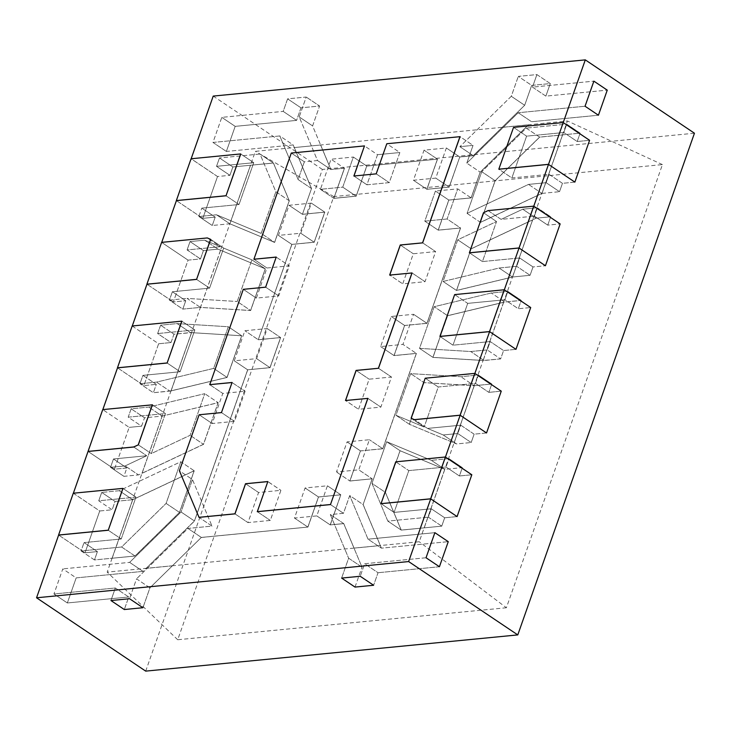 <?xml version="1.0" encoding="UTF-8"?>
<svg xmlns="http://www.w3.org/2000/svg" width="731" height="731" viewBox="0 0 731 731"><rect width="100%" height="100%" fill="white"/><g stroke="black" fill="none" stroke-linecap="round" stroke-linejoin="round"><path stroke-width="0.55" stroke-dasharray="3.65 2.74" d="M294.301 147.571L502.179 127.331L473.268 155.676L459.881 146.675L473.039 145.396L460.046 136.67L386.863 143.788L399.857 152.523L389.257 182.622L366.935 184.797L377.534 154.698L364.541 145.962L291.367 153.081L304.361 161.816L298.111 179.552L311.497 188.543L294.301 147.571L320.607 145.003L330.896 169.528L317.519 160.537L304.361 161.816L298.111 179.552L311.497 188.543L293.195 144.939L226.354 151.445L235.181 126.362L296.576 120.387L300.989 107.841L319.593 106.032L312.594 125.924L320.607 145.003L294.301 147.571L311.497 188.543L302.433 214.293L311.497 188.543L302.433 214.293L324.756 212.118L314.156 242.217L291.833 244.392L258.262 339.714L280.594 337.539L269.986 367.638L247.663 369.813L194.428 520.975L146.118 568.334L107.183 572.126L112.071 558.237L134.997 556.008L179.488 512.394L194.154 470.746L132.686 499.702L141.997 473.268L203.465 444.311L218.13 402.653L162.136 416.094L171.027 390.838L227.03 377.397L241.696 335.748L191.522 332.642L200.413 307.395L250.587 310.492L265.262 268.834L220.552 250.212L229.854 223.777L274.564 242.4L289.238 200.751L273.394 163.013L250.468 165.243L255.357 151.354L294.301 147.571L293.195 144.939L279.809 135.948L212.968 142.454L221.804 117.362L283.189 111.386L287.612 98.849L306.216 97.04L299.207 116.923L317.519 160.537L304.361 161.816L291.367 153.081L253.968 259.277L266.961 268.003L256.362 298.111L278.694 295.936L289.293 265.837L266.961 268.003L256.362 298.111L278.694 295.936L289.293 265.837L266.961 268.003L253.968 259.277L291.367 153.081L253.968 259.277M73.292 493.224L58.635 535.074L85.015 552.791L58.635 535.074L73.356 493.261L122.963 488.436L73.356 493.261L122.963 488.436L135.957 497.162L121.236 538.975L84.028 542.594L97.415 551.585L94.473 559.946L112.071 558.237L132.686 499.702L115.078 501.42L112.135 509.781L98.749 500.79L135.957 497.162L121.236 538.975L84.028 542.594L97.415 551.585L94.473 559.946L81.086 550.955L84.028 542.594L81.086 550.955L121.62 547.007L81.086 550.955L94.473 559.946L134.997 556.008L121.62 547.007L166.101 503.403L121.62 547.007L134.997 556.008L112.071 558.237L135.071 556.044L179.552 512.44L194.218 470.782L132.75 499.748L119.299 490.711L180.776 461.745L166.101 503.403L179.488 512.394L134.997 556.008L179.488 512.394L194.154 470.746L180.776 461.745L166.101 503.403L179.488 512.394L194.154 470.746L132.686 499.702L194.154 470.746L180.776 461.745L119.299 490.711L101.7 492.429L119.299 490.711L132.686 499.702L112.071 558.237M108.243 530.24L121.236 538.975L108.243 530.24M73.356 493.261L99.736 510.987L112.135 509.781L98.749 500.79L101.7 492.429L115.078 501.42L112.135 509.781L99.736 510.987L85.015 552.791L97.415 551.585L85.015 552.791L99.736 510.987L73.374 493.215M102.733 409.607L152.413 404.819L102.806 409.652L88.076 451.456L114.456 469.183L126.856 467.977L113.479 458.977L146.73 455.742L133.727 447.016L146.73 455.742L125.129 465.921L110.527 467.337L113.479 458.977L146.73 455.742L125.129 465.921L110.527 467.337L113.479 458.977L126.856 467.977L123.914 476.338L138.506 474.912L141.997 473.268L162.136 416.094L144.528 417.803L141.586 426.164L128.199 417.173L131.141 408.812L148.749 407.094L204.753 393.662L190.078 435.31L151.308 453.585L165.407 413.554L128.199 417.173L131.141 408.812L148.749 407.094L204.753 393.662L190.078 435.31L151.308 453.585L165.407 413.554L128.199 417.173L141.586 426.164L129.177 427.37L141.586 426.164L144.528 417.803L131.141 408.812L144.528 417.803L162.136 416.094L148.749 407.094L162.136 416.094L218.13 402.653L204.753 393.662L218.13 402.653L203.465 444.311L190.078 435.31L203.465 444.311L142.061 473.313L203.529 444.347L218.203 402.699L162.136 416.094L141.997 473.268M191.074 158.764L176.418 200.614L202.798 218.331L176.418 200.614L191.138 158.801L240.746 153.976L253.739 162.702L239.019 204.516L201.811 208.134L215.197 217.125L212.255 225.486L229.854 223.777L250.468 165.243L232.86 166.96L229.918 175.321L216.531 166.33L253.739 162.702L239.019 204.516L201.811 208.134L215.197 217.125L212.255 225.486L198.869 216.495L201.811 208.134L198.869 216.495L216.477 214.786L198.869 216.495L212.255 225.486L229.854 223.777L216.477 214.786L261.186 233.408L216.477 214.786L229.854 223.777L274.564 242.4L261.186 233.408L275.852 191.75L261.186 233.408L274.564 242.4L229.854 223.777L250.468 165.243L273.394 163.013L260.008 154.022L275.852 191.75L289.238 200.751L274.564 242.4L289.238 200.751L273.394 163.013L289.238 200.751L275.852 191.75L260.008 154.022L219.483 157.969L260.008 154.022L273.394 163.013L232.86 166.96L219.483 157.969L216.531 166.33L219.483 157.969L232.86 166.96L229.918 175.321L216.531 166.33L253.739 162.702L240.746 153.976L191.138 158.801L217.518 176.527L229.918 175.321L217.518 176.527L202.798 218.331L215.197 217.125L202.798 218.331L217.518 176.527L191.156 158.755M226.025 195.78L239.019 204.516L226.025 195.78M161.624 242.372L146.968 284.222L173.348 301.949L146.968 284.222L161.697 242.418L207.348 237.977L210.674 239.366L223.677 248.092L209.578 288.133L172.37 291.751L185.747 300.743L182.805 309.103L200.413 307.395L220.552 250.212L218.012 249.152L203.419 250.578L200.477 258.938L187.09 249.947L220.342 246.703L207.348 237.977L161.697 242.418L188.068 260.145L200.477 258.938L187.09 249.947L190.033 241.577L204.625 240.161L220.342 246.703L187.09 249.947L190.033 241.577L204.625 240.161L220.342 246.703L207.348 237.977L210.674 239.366L207.348 237.977L161.715 242.363M210.674 239.366L223.677 248.092L209.578 288.133L196.584 279.397L209.578 288.133L172.37 291.751L185.747 300.743L182.805 309.103L169.418 300.112L172.37 291.751L169.418 300.112L187.026 298.394L169.418 300.112L182.805 309.103L200.413 307.395L187.026 298.394L237.2 301.501L187.026 298.394L200.413 307.395L250.587 310.492L237.2 301.501L251.875 259.843L237.2 301.501L250.587 310.492L200.413 307.395L220.552 250.212L265.262 268.834L251.875 259.843L223.677 248.092L251.875 259.843L265.262 268.834L250.587 310.492L265.262 268.834L218.012 249.152L204.625 240.161L218.012 249.152L203.419 250.578L190.033 241.577L203.419 250.578L200.477 258.938L188.068 260.145L173.348 301.949L185.747 300.743L173.348 301.949L188.068 260.145L161.697 242.418M471.175 197.918L448.852 200.084L438.253 230.192L460.576 228.017L427.005 323.34L404.618 325.469L426.941 323.294L460.512 227.971L447.125 218.98L457.725 188.881L471.111 197.873L448.788 200.047L435.402 191.047L457.725 188.881L447.125 218.98L424.802 221.155L435.402 191.047L457.725 188.881L471.111 197.873L480.176 172.132L471.175 197.918L448.788 200.047L471.111 197.873L480.176 172.132L528.486 124.773L567.42 120.98L562.532 134.869L539.606 137.099L495.115 180.703L480.45 222.361L541.918 193.404L532.607 219.839L471.139 248.796L456.473 290.454L512.477 277.012L503.577 302.269L447.582 315.701L432.907 357.358L483.081 360.465L474.191 385.712L424.017 382.615L409.351 424.272L454.061 442.895L444.75 469.329L400.04 450.698L385.365 492.356L401.209 530.094L424.135 527.864L419.247 541.744L380.312 545.536L381.418 548.168L368.031 539.176L434.872 532.671L368.031 539.176L349.72 495.563L368.031 539.176L381.418 548.168L448.258 541.662L381.418 548.168L363.106 504.564L380.312 545.536L353.996 548.104L343.707 523.579L330.321 514.587L343.479 513.299L330.485 504.573L343.479 513.299L349.72 495.563L363.106 504.564L372.17 478.814L358.784 469.823L336.461 471.998L347.061 441.899L369.393 439.724L358.784 469.823L336.461 471.998L347.061 441.899L369.393 439.724L358.784 469.823L372.17 478.814L349.847 480.989L372.17 478.814L363.106 504.564L349.72 495.563L343.479 513.299L330.321 514.587L348.632 558.192L330.321 514.587L343.707 523.579L330.193 524.895L340.792 494.786L318.469 496.961L307.87 527.069L294.483 518.069L305.083 487.97L327.415 485.795L316.806 515.903L294.483 518.069L305.083 487.97L327.415 485.795L316.806 515.903L294.483 518.069L307.87 527.069L318.469 496.961L305.083 487.97L318.469 496.961L307.87 527.069L201.345 537.431L187.958 528.44L212.008 526.101L199.015 517.365L179.479 470.819L199.015 517.365L212.008 526.101L187.958 528.44L136.542 578.833L187.958 528.44L201.345 537.431L307.87 527.069L201.345 537.431L172.434 565.776L146.118 568.334L143.02 571.377L76.179 577.883L62.793 568.882L53.957 593.974L115.352 587.998L110.938 600.535L115.352 587.998L128.738 596.989L124.325 609.535L128.738 596.989L115.352 587.998L53.957 593.974L67.343 602.965L76.179 577.883L62.793 568.882L53.957 593.974L67.343 602.965L128.738 596.989L67.343 602.965L76.179 577.883L143.02 571.377L129.634 562.377L62.793 568.882L129.634 562.377L181.05 511.983L192.472 479.554L212.008 526.101L192.472 479.554L179.479 470.819L199.015 517.365M427.005 323.34L404.682 325.505L394.082 355.613L416.405 353.438L382.834 448.761L360.447 450.89L382.77 448.715L360.447 450.89L349.847 480.989L336.461 471.998L349.847 480.989L372.17 478.814L363.106 504.564L380.376 545.582L354.069 548.14L343.771 523.624L330.193 524.895L316.806 515.903L330.193 524.895L340.792 494.786L327.415 485.795L340.792 494.786L318.469 496.961L340.792 494.786L330.193 524.895L343.707 523.579L362.009 567.183L348.632 558.192L341.624 578.084L348.632 558.192L362.009 567.183L353.996 548.104L172.434 565.776L201.345 537.431L149.928 587.834L172.434 565.776L146.118 568.334L194.501 521.02L181.05 511.983L192.472 479.554L179.406 470.782M382.77 448.715L416.341 353.393L402.955 344.402L380.632 346.576L391.231 316.468L413.554 314.303L402.955 344.402L380.632 346.576L391.231 316.468L413.554 314.303L402.955 344.402L416.341 353.393L394.018 355.568L416.341 353.393L382.77 448.715L369.393 439.724L382.77 448.715L416.341 353.393L394.018 355.568L380.632 346.576L394.018 355.568L404.618 325.469L394.018 355.568L404.618 325.469L391.231 316.468L404.618 325.469L426.941 323.294L413.554 314.303L426.941 323.294L460.512 227.971L447.125 218.98L424.802 221.155L435.402 191.047L448.788 200.047L438.18 230.146L460.512 227.971L438.18 230.146L424.802 221.155L438.18 230.146L460.512 227.971L426.941 323.294M513.537 127.368L498.88 169.226L513.601 127.413L563.217 122.589L513.601 127.413L498.88 169.226L511.874 177.953L526.603 136.149L563.811 132.521L577.188 141.522L580.131 133.161L562.532 134.869L541.918 193.404L559.526 191.686L562.468 183.326L549.082 174.334L511.874 177.953L526.603 136.149L563.811 132.521L577.188 141.522L580.131 133.161L566.753 124.16L563.811 132.521L566.753 124.16L526.219 128.108L566.753 124.16L580.131 133.161L539.606 137.099L526.219 128.108L481.738 171.712L526.219 128.108L539.606 137.099L562.596 134.915L539.67 137.145L495.179 180.749L480.514 222.407L541.982 193.441L528.531 184.404L467.063 213.37L481.738 171.712L495.115 180.703L539.606 137.099L495.115 180.703L480.45 222.361L467.063 213.37L481.738 171.712L495.115 180.703L480.45 222.361L541.918 193.404L480.45 222.361L467.063 213.37L528.531 184.404L546.139 182.695L528.531 184.404L541.918 193.404L562.532 134.869M513.601 127.413L526.603 136.149L513.601 127.413L563.217 122.589M574.868 182.12L562.468 183.326L549.082 174.334L546.139 182.695L559.526 191.686L562.468 183.326L574.868 182.12M589.597 140.306L577.188 141.522L589.597 140.306M488.052 210.601L483.538 212.803L488.116 210.647L533.767 206.197L488.116 210.647L501.11 219.373L522.711 209.203L537.303 207.778L534.361 216.138L501.11 219.373L522.711 209.203L537.303 207.778L534.361 216.138L547.747 225.13L550.69 216.769L536.097 218.194L532.607 219.839L512.477 277.012L530.076 275.304L533.027 266.943L519.64 257.942L516.698 266.312L499.09 268.021L443.087 281.462L457.752 239.805L496.532 221.539L482.433 261.57L519.64 257.942L516.698 266.312L499.09 268.021L443.087 281.462L457.752 239.805L496.532 221.539L482.433 261.57L519.64 257.942L533.027 266.943L545.427 265.737L533.027 266.943L530.076 275.304L516.698 266.312L530.076 275.304L512.477 277.012L499.09 268.021L512.477 277.012L456.473 290.454L443.087 281.462L456.473 290.454L471.139 248.796L457.752 239.805L471.139 248.796L532.671 219.876L471.203 248.842L456.537 290.499L512.541 277.058L532.607 219.839M533.767 206.197L488.116 210.647L501.11 219.373L534.361 216.138L547.747 225.13L560.147 223.924L547.747 225.13L550.69 216.769L537.303 207.778L550.69 216.769L536.097 218.194L522.711 209.203L536.097 218.194L471.139 248.796L456.473 290.454L512.477 277.012M381.098 503.686L394.091 512.413L408.821 470.609L446.029 466.981L459.406 475.982L462.357 467.612L444.75 469.329L424.135 527.864L441.743 526.146L444.686 517.786L431.299 508.794L394.091 512.413L408.821 470.609L446.029 466.981L459.406 475.982L462.357 467.612L448.971 458.62L446.029 466.981L448.971 458.62L431.363 460.338L448.971 458.62L462.357 467.612L444.75 469.329L431.363 460.338L386.653 441.707L431.363 460.338L444.75 469.329L400.04 450.698L386.653 441.707L371.988 483.365L386.653 441.707L400.04 450.698L444.75 469.329L424.135 527.864L401.209 530.094L387.823 521.102L371.988 483.365L385.365 492.356L400.04 450.698L385.365 492.356L401.209 530.094L385.365 492.356L371.988 483.365L387.823 521.102L428.357 517.155L387.823 521.102L401.209 530.094L441.743 526.146L428.357 517.155L431.299 508.794L428.357 517.155L441.743 526.146L444.686 517.786L431.299 508.794L394.091 512.413L381.098 503.686L395.827 461.873L408.821 470.609L395.827 461.873L381.098 503.686L395.827 461.873L445.435 457.049L395.754 461.828M457.085 516.579L444.686 517.786L457.085 516.579M471.815 474.766L459.406 475.982L471.815 474.766M411.169 418.296L424.163 427.023L438.262 386.991L475.47 383.373L488.856 392.364L491.799 384.003L474.191 385.712L454.061 442.895L456.592 443.955L471.184 442.529L474.136 434.168L460.749 425.177L427.498 428.412L414.504 419.685L427.498 428.412L443.205 434.963L427.498 428.412L460.749 425.177L457.807 433.538L443.205 434.963L456.592 443.955L471.184 442.529L457.807 433.538L443.205 434.963L456.592 443.955L409.351 424.272L395.964 415.272L410.63 373.623L460.813 376.721L478.412 375.012L475.47 383.373L488.856 392.364L491.799 384.003L478.412 375.012L475.47 383.373L438.262 386.991L425.268 378.256L411.169 418.296L425.268 378.256L474.876 373.431L425.268 378.256L411.169 418.296L424.163 427.023L395.964 415.272L410.63 373.623L460.813 376.721L478.412 375.012L491.799 384.003L474.191 385.712L460.813 376.721L474.191 385.712L424.017 382.615L410.63 373.623L424.017 382.615L474.191 385.712L454.061 442.895L409.351 424.272L424.017 382.615L409.351 424.272L395.964 415.272L424.163 427.023L438.262 386.991L425.204 378.219M486.535 432.962L474.136 434.168L460.749 425.177L457.807 433.538L471.184 442.529L474.136 434.168L486.535 432.962M501.256 391.158L488.856 392.364L501.256 391.158M145.697 671.122L322.371 169.437L694.45 133.216M506.382 607.753L177.715 639.744L333.775 196.584L662.441 164.594L506.382 607.753L419.247 541.744M502.179 127.331L473.332 155.712L502.179 127.331L528.486 124.773L502.179 127.331L524.675 105.273L531.684 85.39L550.288 83.572L536.901 74.58L532.488 87.126L593.874 81.15L532.488 87.126L545.865 96.117L550.288 83.572L545.865 96.117L607.26 90.141L545.865 96.117L532.488 87.126L536.901 74.58L518.297 76.389L531.684 85.39L550.288 83.572L536.901 74.58L518.297 76.389L531.684 85.39L524.675 105.273L473.268 155.676L459.753 156.982L446.367 147.991L435.767 178.099L413.444 180.265L424.044 150.166L446.367 147.991L435.767 178.099L413.444 180.265L424.044 150.166L446.367 147.991L459.753 156.982L449.154 187.09L459.753 156.982L473.268 155.676L459.881 146.675L473.039 145.396L466.789 163.132L518.206 112.738L585.047 106.233L518.206 112.738L531.583 121.73L598.424 115.224L531.583 121.73L518.206 112.738L466.789 163.132L480.176 172.132L466.789 163.132L473.039 145.396L460.046 136.67L386.863 143.788L376.264 173.887L353.941 176.061L366.935 184.797L377.534 154.698L399.857 152.523L389.257 182.622L366.935 184.797L353.959 176.016M333.875 198.357L356.134 196.146L333.811 198.311L356.134 196.146L366.734 166.038L437.43 159.157L424.044 150.166L437.43 159.157L366.734 166.038L353.347 157.046L331.024 159.221L344.411 168.212L333.811 198.311L320.425 189.32L331.024 159.221L353.347 157.046L342.748 187.145L320.425 189.32L331.024 159.221L344.411 168.212L330.896 169.528L344.411 168.212L333.811 198.311L344.475 168.258L333.875 198.357L356.198 196.182L366.798 166.083L437.43 159.157L426.831 189.265L437.43 159.157L426.831 189.265L449.154 187.09L435.767 178.099L449.154 187.09L459.753 156.982L473.268 155.676M243.304 289.33L256.362 298.111L243.368 289.375L209.806 384.698L222.8 393.433L212.2 423.532L234.523 421.358L245.123 391.259L222.8 393.433L212.2 423.532L234.523 421.358L245.123 391.259L222.8 393.433L209.806 384.698L243.368 289.375L265.7 287.201L276.217 257.111L289.293 265.837L276.217 257.111M199.134 414.76L212.2 423.532L199.207 414.797L179.479 470.819L199.207 414.797L221.53 412.622L232.047 382.532L245.123 391.259L232.047 382.532M311.497 188.543L302.433 214.293L324.756 212.118L314.156 242.217L291.833 244.392L258.262 339.714L280.594 337.539L269.986 367.638L247.663 369.813L234.285 360.822L256.608 358.647L267.208 328.548L244.885 330.723L234.285 360.822L256.608 358.647L267.208 328.548L244.885 330.723L234.285 360.822L247.663 369.813L194.428 520.975L181.05 511.983L129.634 562.377L143.02 571.377L194.428 520.975L146.118 568.334M302.497 214.329L324.82 212.164L314.22 242.263L291.897 244.437L278.447 235.4L300.77 233.226L311.379 203.127L289.047 205.292L302.433 214.293L324.756 212.118L314.156 242.217L291.833 244.392L258.262 339.714L244.885 330.723L258.262 339.714L280.594 337.539L267.208 328.548L280.594 337.539L269.986 367.638L256.608 358.647L269.986 367.638L247.663 369.813L194.428 520.975M302.433 214.293L289.047 205.292L278.447 235.4L300.77 233.226L311.379 203.127L289.047 205.292L278.447 235.4L291.833 244.392M300.989 107.841L287.612 98.849L306.216 97.04L299.207 116.923L317.519 160.537L330.896 169.528L312.594 125.924L299.207 116.923L312.594 125.924L319.593 106.032L306.216 97.04L319.593 106.032L300.989 107.841L287.612 98.849L283.189 111.386L296.576 120.387L300.989 107.841M322.371 169.437L213.224 96.09M234.98 513.866L247.973 522.601L258.573 492.502L280.905 490.327L270.306 520.426L247.973 522.601L258.573 492.502L280.905 490.327L270.306 520.426L247.973 522.601L234.98 513.866M257.303 511.691L270.306 520.426L257.303 511.691L267.911 481.592L257.303 511.691L267.911 481.592L280.905 490.327L267.82 481.601M367.876 398.377L345.553 400.551L367.876 398.377L380.869 407.112L358.546 409.287L369.146 379.188L391.469 377.013L380.869 407.112L358.546 409.287L369.146 379.188L391.469 377.013L380.869 407.112L367.876 398.377L345.571 400.506L358.546 409.287L345.571 400.506M378.475 368.278L391.469 377.013L378.475 368.278M412.046 272.955L389.724 275.13L412.046 272.955L425.04 281.691L402.717 283.866L413.317 253.758L435.639 251.592L425.04 281.691L402.717 283.866L413.317 253.758L435.639 251.592L425.04 281.691L412.046 272.955L389.742 275.075L402.717 283.866L389.742 275.075M422.646 242.856L435.639 251.592L422.646 242.856M454.645 294.602L439.989 336.452L454.719 294.648L504.326 289.814L454.719 294.648L439.989 336.452L452.982 345.187L490.19 341.56L487.248 349.921L470.718 351.529L419.521 348.367L434.196 306.709L491.323 293.003L507.862 291.395L504.92 299.756L467.712 303.374L452.982 345.187L490.19 341.56L487.248 349.921L470.718 351.529L419.521 348.367L434.196 306.709L491.323 293.003L507.862 291.395L504.92 299.756L518.297 308.747L521.249 300.386L503.577 302.269L483.081 360.465L500.634 358.921L503.577 350.551L490.19 341.56L503.577 350.551L515.976 349.345L503.577 350.551L500.634 358.921L487.248 349.921L500.634 358.921L484.096 360.529L470.718 351.529L484.096 360.529L432.907 357.358L419.521 348.367L432.907 357.358L447.582 315.701L434.196 306.709L447.582 315.701L503.641 302.314L447.646 315.746L432.971 357.404L483.154 360.511L432.971 357.404M483.474 212.758L469.439 252.835L482.433 261.57L469.439 252.835L483.538 212.803L496.532 221.539L483.538 212.803L469.439 252.835M132.183 325.989L117.527 367.839L143.906 385.566L117.527 367.839L132.247 326.035L181.855 321.201L132.265 325.98M152.413 404.819L165.407 413.554L152.413 404.819L102.824 409.598M226.354 151.445L212.968 142.454L221.804 117.362L283.189 111.386L296.576 120.387L235.181 126.362L221.804 117.362L235.181 126.362L226.354 151.445L212.968 142.454L279.809 135.948L298.111 179.552L279.809 135.948L293.195 144.939L226.354 151.445M102.806 409.652L88.076 451.456L114.456 469.183L129.177 427.37L102.806 409.652L129.177 427.37L114.456 469.183L126.856 467.977L123.914 476.338L110.527 467.337L123.914 476.338L138.506 474.912L125.129 465.921L138.506 474.912L203.465 444.311L218.13 402.653L162.136 416.094M132.247 326.035L158.627 343.762L143.906 385.566L156.306 384.36L143.906 385.566L158.627 343.762L171.027 342.547L157.64 333.555L160.592 325.194L177.121 323.586L228.31 326.748L213.644 368.406L156.507 382.121L139.977 383.729L142.92 375.368L180.128 371.741L194.848 329.937L157.64 333.555L160.592 325.194L177.121 323.586L228.31 326.748L213.644 368.406L156.507 382.121L139.977 383.729L142.92 375.368L156.306 384.36L153.364 392.721L171.027 390.838L191.522 332.642L173.969 334.186L171.027 342.547L157.64 333.555L194.848 329.937L181.855 321.201L132.247 326.035L158.627 343.762L171.027 342.547L173.969 334.186L160.592 325.194L173.969 334.186L190.508 332.578L177.121 323.586L190.508 332.578L241.696 335.748L228.31 326.748L241.696 335.748L227.03 377.397L213.644 368.406L227.03 377.397L171.091 390.884L227.094 377.443L241.76 335.785L191.522 332.642L241.76 335.785M504.326 289.814L454.719 294.648L467.712 303.374L452.982 345.187L439.989 336.452M454.719 294.648L467.712 303.374L504.92 299.756L518.297 308.747L530.706 307.541L518.297 308.747L521.249 300.386L507.862 291.395L521.249 300.386L504.71 301.994L491.323 293.003L504.71 301.994L447.582 315.701L432.907 357.358M227.094 377.443L169.894 391.112L156.507 382.121L169.894 391.112L153.364 392.721L139.977 383.729L153.364 392.721L156.306 384.36L142.92 375.368L180.128 371.741L167.134 363.015L180.128 371.741L194.848 329.937L181.855 321.201M138.314 444.85L151.308 453.585L138.314 444.85M199.207 414.797L221.53 412.622L234.523 421.358L221.53 412.622L232.129 382.523L221.53 412.622L199.207 414.797L179.479 470.819M243.368 289.375L265.7 287.201L278.694 295.936L265.7 287.201L276.3 257.102L265.7 287.201L243.368 289.375L209.806 384.698M324.756 212.118L311.379 203.127L324.82 212.164M314.156 242.217L300.77 233.226L314.22 242.263M400.323 245.031L413.317 253.758L400.323 245.031M356.152 370.453L369.146 379.188L356.152 370.453M360.447 450.89L347.061 441.899L360.447 450.89L349.847 480.989L360.447 450.89L349.911 481.035L372.17 478.814M376.264 173.887L389.257 182.622L376.264 173.887L353.941 176.061L376.264 173.887L386.863 143.788L376.2 173.85M245.579 483.767L258.573 492.502L245.579 483.767M426.831 189.265L413.444 180.265L426.831 189.265L449.154 187.09L426.895 189.302L449.218 187.127L459.753 156.982M356.198 196.182L366.734 166.038L356.134 196.146L342.748 187.145L320.425 189.32L333.811 198.311M426.036 557.753L364.641 563.729L360.228 576.275L364.641 563.729L378.028 572.72L373.614 585.266L378.028 572.72L364.641 563.729L426.036 557.753M439.422 566.744L378.028 572.72L439.422 566.744M355.01 587.075L362.009 567.183L355.01 587.075M511.289 96.282L459.881 146.675L511.289 96.282L524.675 105.273L511.289 96.282L518.297 76.389L511.289 96.282M528.486 124.773L480.24 172.169M149.928 587.834L136.542 578.833L129.542 598.726L136.542 578.833L149.928 587.834L142.929 607.717L149.928 587.834M662.441 164.594L567.42 120.98M177.715 639.744L107.183 572.126M333.775 196.584L255.357 151.354M460.046 136.67L386.863 143.788L399.857 152.523L377.534 154.698L364.541 145.962L291.303 153.044M437.43 159.157L366.734 166.038L353.347 157.046L342.748 187.145L356.134 196.146M448.788 200.047L438.18 230.146L448.852 200.084M112.145 558.283L132.75 499.748M142.061 473.313L162.2 416.131M191.522 332.642L171.027 390.838M171.091 390.884L191.586 332.687M220.616 250.258L200.477 307.431L250.651 310.538L265.326 268.88L220.552 250.212M250.532 165.288L229.927 223.823L274.628 242.445L289.302 200.787L273.458 163.059L250.468 165.243M344.411 168.212L330.896 169.528L320.607 145.003M354.069 548.14L343.707 523.579M353.996 548.104L380.312 545.536M471.111 197.873L480.176 172.132M291.897 244.437L258.262 339.714M372.234 478.86L363.106 504.564M172.434 565.776L201.345 537.431M201.409 537.477L307.87 527.069M473.332 155.712L459.817 157.028M258.326 339.76L280.658 337.585L270.059 367.684L247.663 369.813M247.727 369.859L194.501 521.02M343.771 523.624L330.193 524.895M344.475 168.258L330.896 169.528M320.671 145.049L330.969 169.574M311.561 188.589L294.365 147.607M363.17 504.6L380.376 545.582M330.257 524.94L340.856 494.832L318.533 497.007L307.934 527.106M437.494 159.203L426.895 189.302M382.834 448.761L360.511 450.936M502.243 127.377L528.55 124.818M172.498 565.812L146.182 568.38M532.671 219.876L512.541 277.058M483.081 360.465L503.577 302.269M503.641 302.314L483.154 360.511M454.125 442.94L474.255 385.758L424.081 382.66L409.415 424.309L454.061 442.895M424.199 527.901L444.813 469.375L400.104 450.744L385.438 492.402L401.273 530.139L424.135 527.864M562.596 134.915L541.982 193.441M364.541 145.962L291.367 153.081M132.686 499.702L115.078 501.42L101.7 492.429L98.749 500.79L135.957 497.162L122.963 488.436M240.746 153.976L191.138 158.801M445.435 457.049L395.827 461.873M474.876 373.431L425.268 378.256M488.116 210.647L483.538 212.803M227.03 377.397L241.696 335.748M541.918 193.404L559.526 191.686L546.139 182.695L549.082 174.334L511.874 177.953L498.88 169.226"/><path stroke-width="1.1" d="M108.243 530.24L122.963 488.436L108.243 530.24L58.635 535.074L108.243 530.24L122.899 488.39L73.292 493.224L58.571 535.028L108.243 530.24L122.899 488.39M88.076 451.456L133.727 447.016L138.314 444.85L152.413 404.819L138.314 444.85L133.727 447.016L88.076 451.456L133.727 447.016L138.314 444.85L152.413 404.819L102.733 409.607L73.374 493.215M226.025 195.78L240.746 153.976L226.025 195.78L176.418 200.614L226.025 195.78L240.682 153.93L191.074 158.764L176.354 200.568L226.025 195.78L240.682 153.93M196.584 279.397L210.674 239.366L196.584 279.397L146.968 284.222L196.584 279.397L210.674 239.366L207.284 237.931L161.624 242.372L146.904 284.185L196.584 279.397L210.61 239.32M191.156 158.755L213.224 96.09L585.303 59.878L548.497 164.393L498.88 169.226L548.497 164.393L574.868 182.12L589.597 140.306L574.868 182.12L548.497 164.393L533.767 206.197L560.147 223.924L545.427 265.737L519.047 248.01L504.326 289.814L530.706 307.541L515.976 349.345L489.606 331.627L474.876 373.431L501.256 391.158L486.535 432.962L460.155 415.235L445.435 457.049L471.815 474.766L457.085 516.579L430.714 498.853L408.629 561.563L36.55 597.784L58.635 535.074M563.217 122.589L589.597 140.306L563.217 122.589L548.497 164.393L563.217 122.589M445.371 457.003L395.754 461.828L381.034 503.641L430.714 498.853L381.098 503.686L430.714 498.853L457.085 516.579L471.815 474.766L445.435 457.049L430.641 498.807L445.371 457.003L430.714 498.853M474.812 373.386L425.204 378.219L411.105 418.251L414.504 419.685L460.155 415.235L414.504 419.685L411.169 418.296L414.504 419.685L460.155 415.235L486.535 432.962L501.256 391.158L474.876 373.431L460.091 415.199L474.812 373.386L460.155 415.235M585.303 59.878L694.45 133.216L517.776 634.91L145.697 671.122L36.55 597.784M389.742 275.075L400.323 245.031L389.742 275.075L400.323 245.031L422.646 242.856L460.046 136.67L386.8 143.742L376.2 173.85L353.877 176.016L364.477 145.917L291.303 153.044L253.904 259.231L276.236 257.056L265.627 287.164L243.304 289.33L209.742 384.652L232.065 382.477L221.466 412.586L199.134 414.76L179.406 470.782L199.015 517.365L234.98 513.866L245.579 483.767L234.98 513.866L199.015 517.365L234.98 513.866L245.579 483.767L267.82 481.601M198.951 517.329L234.916 513.82L245.515 483.721L267.838 481.546L257.303 511.691L330.485 504.573L367.876 398.377L330.485 504.573L367.876 398.377L345.489 400.506L356.088 370.407L378.475 368.278L412.046 272.955L378.475 368.278L412.046 272.955L389.66 275.084L400.259 244.986L422.646 242.856L460.046 136.67L422.646 242.856L400.323 245.031L422.646 242.856M373.614 585.266L360.228 576.275L341.624 578.084L355.01 587.075L341.624 578.084L360.228 576.275L373.614 585.266L355.01 587.075L373.614 585.266M142.929 607.717L129.542 598.726L110.938 600.535L129.542 598.726L142.929 607.717L124.325 609.535L110.938 600.535L124.325 609.535L142.929 607.717M517.776 634.91L408.629 561.563M504.262 289.768L454.645 294.602L439.925 336.406L489.606 331.627L439.989 336.452L489.606 331.627L515.976 349.345L530.706 307.541L504.326 289.814L489.532 331.582L504.262 289.768L489.606 331.627M533.703 206.16L488.052 210.601L483.474 212.758L469.375 252.798L519.047 248.01L469.439 252.835L519.047 248.01L545.427 265.737L560.147 223.924L533.767 206.197L519.047 248.01L533.703 206.16L519.047 248.01M161.715 242.363L176.418 200.614M132.265 325.98L146.968 284.222M167.134 363.015L181.855 321.201L167.134 363.015L117.527 367.839L167.134 363.015L181.791 321.165L132.183 325.989L117.463 367.794L167.134 363.015L181.791 321.165M102.824 409.598L117.527 367.839M232.047 382.532L209.742 384.652M276.217 257.111L253.904 259.231M353.959 176.016L364.477 145.917M345.571 400.506L356.152 370.453L345.571 400.506L356.152 370.453L378.475 368.278M448.258 541.662L434.872 532.671L426.036 557.753L439.422 566.744L426.036 557.753L434.872 532.671L448.258 541.662L439.422 566.744L448.258 541.662M607.26 90.141L593.874 81.15L585.047 106.233L593.874 81.15L607.26 90.141L598.424 115.224L585.047 106.233L598.424 115.224L607.26 90.141M330.485 504.573L257.303 511.691L330.485 504.573L367.812 398.34M563.153 122.543L513.537 127.368L498.816 169.181L548.424 164.347M498.816 169.181L548.497 164.393M469.375 252.798L518.983 247.964M439.925 336.406L489.532 331.582M411.105 418.251L414.504 419.685M414.44 419.64L460.091 415.199M381.034 503.641L430.641 498.807M378.411 368.232L411.982 272.919M422.582 242.811L459.973 136.624M257.239 511.654L330.421 504.527M58.571 535.028L108.179 530.194M88.012 451.411L133.663 446.97L138.314 444.85M138.25 444.813L152.35 404.773M117.463 367.794L167.07 362.969M146.904 284.185L196.52 279.352M176.354 200.568L225.961 195.734"/></g></svg>
